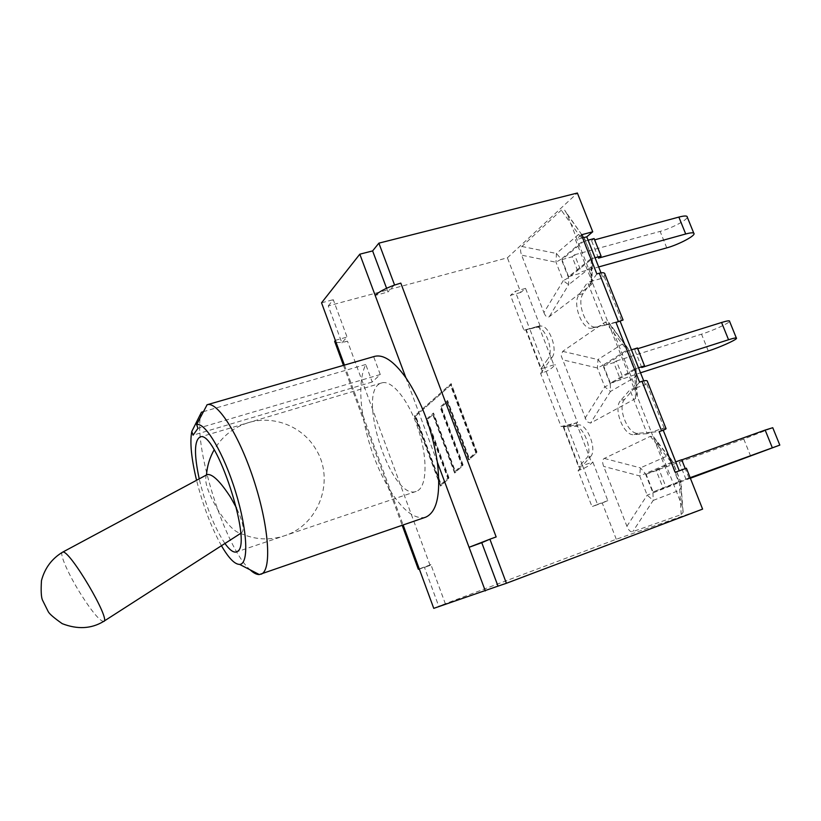 <?xml version="1.0" encoding="UTF-8"?>
<svg xmlns="http://www.w3.org/2000/svg" width="821" height="821" viewBox="0 0 821 821"><rect width="100%" height="100%" fill="white"/><g stroke="black" fill="none" stroke-linecap="round" stroke-linejoin="round"><path stroke-width="0.62" stroke-dasharray="4.11 3.08" d="M206.882 474.754L206.461 475.133C203.988 481.024 207.826 492.641 217.955 509.964C227.007 524.137 234.406 531.864 240.143 533.137L241.343 532.942C244.761 530.489 243.17 522.197 236.551 508.066M419.357 569.127L430.922 564.643L445.413 603.958L438.742 606.216L424.478 567.424L430.091 565.382L424.478 567.424M702.602 509.112L616.284 539.253L438.742 606.216M679.275 470.792L675.18 472.27M679.398 471.11L686.397 468.216M623.077 320.026L608.71 324.059L634.089 388.446L645.265 384.803L647.471 381.673M643.705 380.862L645.265 384.803M328.277 305.884L333.285 299.675L347.057 337.051L341.854 342.788L328.277 305.884L507.388 257.804L577.368 193.017M520.781 292.43L510.477 295.334L523.931 330.206L540.044 325.752L525.573 288.397L520.781 292.43L507.388 257.804M430.091 565.382L347.499 341.197L341.854 342.788M525.573 288.397L515.198 291.311L510.477 295.334M616.284 539.253L602.234 502.955L592.013 506.66L597.524 504.381L582.541 465.61L592.854 462.028L591.869 463.116C589.232 465.661 585.383 467.898 580.303 469.817L578.097 470.587L592.013 506.66M611.378 326.542L608.628 322.243L605.323 322.006L562.672 351.367L561.246 355.945L586.779 421.676L590.556 423.102L635.495 398.585L637.117 396.502L637.342 393.813L636.296 389.718L611.378 326.542L628.014 348.812L635.813 368.537L636.593 374.243L635.033 377.28L610.475 391.453L604.769 386.835L597.39 367.962L597.975 359.557L621.99 344.245L626.095 345.641L628.322 349.161L602.901 365.263L610.321 384.197L634.838 369.778L627.09 350.157L605.323 322.006M386.578 288.263L387.974 291.978L375.187 295.427M394.131 285.205L387.974 291.978M347.499 341.197L342.141 342.47L335.071 342.531M577.563 422.569L567.239 425.996L544.703 367.685L555.058 364.483L554.144 365.735C551.681 368.619 547.905 370.948 542.835 372.734L540.608 373.432L561.112 426.561L577.563 422.569L555.058 364.483M602.234 502.955L607.817 500.646L592.854 462.028M607.817 500.646L597.524 504.381M540.044 325.752L529.678 328.8L515.198 291.311M581.391 234.816L575.511 239.845L591.797 281.172L603.025 277.98L604.995 274.327M582.623 237.936L575.511 239.845M601.003 272.839L603.025 277.98M665.944 428.336L662.506 428.398L651.351 432.236L668.263 475.133M662.506 428.398L663.224 430.214M496.151 536.934L489.429 539.387M437.377 462.285L405.872 377.732M417.766 490.671C427.156 485.416 427.628 456.999 418.043 428.583C408.591 400.114 391.771 379.559 381.786 382.904C355.277 389.062 390.991 501.641 416.216 491.399L417.766 490.671M425.617 517.209C415.18 519.703 403.624 511.247 390.981 491.861L362.8 415.139C359.341 392.715 360.327 375.833 365.745 364.493L372.221 382.011L380.277 374.53L373.668 356.694L374.581 356.386M415.313 416.36L450.483 385.306L475.739 452.371L468.904 458.682L447.158 400.833L440.066 407.134L461.843 465.209L454.906 471.603L433.108 413.312L425.925 419.695L447.763 478.202L440.744 484.688L415.313 416.36L450.903 384.977L476.19 452.094L469.345 458.416L447.578 400.515L440.487 406.816L462.274 464.943L455.347 471.346L433.519 413.004L426.335 419.387L448.194 477.955L441.164 484.431L415.713 416.052M335.327 340.335L347.057 337.051M321.545 302.816L333.285 299.675M445.413 603.958L433.755 608.351M430.922 564.643L419.254 568.871M446.86 402.198L468.617 460.088L476.662 452.648L450.77 383.951L414.379 416.073L440.446 486.114L448.697 478.489L426.858 419.983L432.811 414.697L454.618 473.019L462.767 465.486L440.99 407.421L447.281 401.88L441.411 407.113L463.208 465.23L455.05 472.763L433.221 414.389L427.269 419.685L449.128 478.233L440.867 485.858L414.779 415.765L451.191 383.612L477.114 452.381L469.058 459.822L447.281 401.88M596.836 273.916L591.797 281.172L587.59 282.373L604.502 325.332L592.095 328.113C582.571 331.109 571.898 303.801 579.01 294.79L587.59 282.373M604.502 325.332L615.996 322.427M639.58 382.124L624.689 399.283L620.553 400.638L629.902 389.821L634.089 388.446L651.351 432.236L659.14 431.651M578.097 470.587L582.541 465.61L567.239 425.996L561.112 426.561M540.608 373.432L544.703 367.685L529.678 328.8L523.931 330.206M201.443 412.234C191.58 441.318 224.451 547.474 250.107 569.815M365.745 364.493L203.054 411.762M344.42 365.099L362.8 415.139C367.746 443.812 377.137 469.386 390.981 491.861L403.142 524.988M373.668 356.694L206.461 404.979M380.277 374.53L197.964 428.346M372.221 382.011L193.079 435.181M221.454 545.719C211.264 527.4 202.972 505.582 196.568 480.285M224.933 543.481C214.271 527.308 205.702 505.767 199.216 478.859M543.933 312.616C545.575 316.598 547.33 317.973 549.218 316.762L590.781 285.092L592.023 283.45L591.377 275.815L567.003 214.004L564.622 210.166L561.266 210.166L521.889 246.474C520.237 248.229 520.145 251.123 521.622 255.167L543.933 312.616L563.227 280.71L555.991 262.227L556.402 253.463L578.631 234.396L582.828 235.668L584.357 238.295L591.982 257.609L592.629 264.403L591.397 266.743L568.645 284.713L563.227 280.71L568.563 277.683L591.274 259.477L583.69 240.276L561.287 259.128L568.563 277.683L568.645 284.713L549.218 316.762M656.749 441.565L653.516 436.731L650.355 436.32L604.287 458.426C602.337 459.555 602.132 462.223 603.671 466.41L626.905 526.24C628.619 530.417 630.569 532.213 632.755 531.649L681.194 514.603L683.144 512.263L682.22 506.167L656.749 441.565L672.635 461.72L680.599 481.886L681.43 486.699L679.614 490.219L653.177 500.43L647.174 495.155L639.641 475.903L640.411 467.867L666.283 456.466L670.203 457.913L672.81 461.771L645.378 473.604L652.962 492.939L679.347 482.461L671.434 462.418L650.355 436.32M590.576 258.995L568.614 276.626L561.944 259.6L583.618 241.395L590.576 258.995L595.03 257.763M568.614 276.626L578.826 273.762L581.268 271.823L598.663 266.948M583.618 241.395L588.082 240.184M561.944 259.6L572.155 256.799L578.826 273.762M572.155 256.799L574.577 254.797L581.268 271.823M598.468 258.153L591.561 240.686L594.64 239.855M594.127 238.552L591.561 240.686M574.577 254.797L660.125 231.389C670.911 228.556 687.054 220.172 687.29 217.185M641.745 367.51L634.684 349.674L637.753 348.709M637.455 347.96L634.684 349.674M634.099 369.204L610.403 383.191L603.589 365.807L626.998 351.224L634.099 369.204L638.543 367.787M626.998 351.224L631.441 349.838M610.403 383.191L640.524 372.796M603.589 365.807L613.769 362.605L620.573 379.918M613.769 362.605L616.366 360.994L623.201 378.368M616.366 360.994L701.524 334.178C712.238 330.884 728.904 323.31 729.592 321.38M678.577 481.804L653.064 491.974L646.106 474.23L671.311 463.434L678.577 481.804L688.963 478.007L685.956 479.207L678.741 460.992L681.789 459.893M681.717 459.719L678.741 460.992M688.963 478.007L685.248 468.637M671.311 463.434L675.734 461.854M685.956 479.207L690.143 477.678M653.064 491.974L690.369 478.253M646.106 474.23L656.236 470.597L663.183 488.269M656.236 470.597L659.027 469.407L666.016 487.151M659.027 469.407L743.764 439.061L772.756 427.71M583.167 293.59C576.003 302.61 586.676 329.868 596.241 326.871L608.71 324.059L591.797 281.172L583.167 293.59L579.01 294.79M590.545 456.65C597.544 450.093 587.087 423.195 578.271 424.96L567.239 425.996L563.37 427.279L574.361 426.263C583.136 424.508 593.604 451.447 586.646 457.995L578.682 466.944L582.541 465.61L590.545 456.65L586.646 457.995M563.37 427.279L578.682 466.944M540.834 368.886L544.703 367.685L552.071 357.361L548.151 358.561L540.834 368.886L525.809 329.95L536.103 327.425C544.313 324.439 554.575 350.854 548.151 358.561M552.071 357.361C558.537 349.654 548.274 323.269 540.033 326.276L525.809 329.95M624.689 399.283C616.92 407.021 627.808 434.832 638.03 433.242L651.351 432.236L647.174 433.673L629.902 389.821M647.174 433.673L633.904 434.658C623.724 436.228 612.825 408.376 620.553 400.638M62.601 552.174C58.999 552.707 67.568 572.668 79.421 591.92C91.203 610.742 99.249 620.584 103.538 621.466L103.969 621.199M542.835 372.734L526.158 329.549M580.303 469.817L563.329 425.832M664.189 428.264L646.466 383.448M576.219 422.692L591.869 463.116M538.781 326.06L554.144 365.735M621.497 320.334L604.123 276.42M590.781 285.092L591.274 259.477L592.372 258.204L591.377 275.815M567.003 214.004L584.357 238.295L584.768 238.942L583.69 240.276L578.631 234.396L561.266 210.166M521.889 246.474L556.402 253.463L561.287 259.128L555.991 262.227L521.622 255.167M666.765 247.87L660.125 231.389M635.495 398.585L634.838 369.778L636.09 368.845L636.296 389.718M585.004 418.341L604.769 386.835L610.321 384.197L610.475 391.453L590.556 423.102M562.672 351.367L597.975 359.557L602.901 365.263L597.39 367.962L562.231 359.721M708.297 350.998L701.524 334.178M626.905 526.24L647.174 495.155L652.962 492.939L653.177 500.43L632.755 531.649M604.287 458.426L640.411 467.867L645.378 473.604L639.641 475.903L603.671 466.41M681.194 514.603L679.347 482.461L680.753 481.876L682.22 506.167M750.681 456.219L743.764 439.061M596.241 326.871L592.095 328.113M578.271 424.96L574.361 426.263M540.033 326.276L536.103 327.425M638.03 433.242L633.904 434.658M240.143 533.137C254.582 539.756 269.278 540.659 284.23 535.856C319.205 525.06 335.286 479.803 315.808 449.179C302.641 426.468 273.567 414.821 248.311 422.671C233.523 427.3 222.132 436.351 214.137 449.836M241.343 532.942L240.645 533.393M343.455 365.376L402.187 525.327M381.786 382.904L199.965 437.08M416.216 491.399L236.417 551.958M592.023 283.45L592.372 258.204L584.768 238.942L564.622 210.166M694.073 233.893L693.745 233.102M637.117 396.502L636.09 368.845L628.322 349.161L608.628 322.243M653.516 436.731L672.81 461.771L680.753 481.876L683.144 512.263"/><path stroke-width="1.23" d="M236.551 508.066L230.67 497.434C220.418 481.66 212.67 474.004 207.395 474.476L206.882 474.754M506.413 583.279L498.008 586.132L481.763 542.702L489.891 539.192L506.413 583.279L702.602 509.112L686.397 468.216L675.18 472.27L659.14 431.651L661.572 430.82C665.164 429.547 666.621 428.716 665.944 428.336L647.471 381.673C647.471 380.339 645.645 380.226 642.012 381.334L639.58 382.124L615.996 322.427L623.077 320.026L604.995 274.327C604.851 272.654 602.942 272.285 599.289 273.229L596.836 273.916L581.391 234.816L592.731 231.789L586.758 236.828L582.623 237.936M400.802 283.112L394.131 285.205L400.802 283.112L496.151 536.934L489.891 539.192M620.112 321.175L643.705 380.862M592.731 231.789L577.368 193.017L378.881 243.149L394.501 284.795M386.578 288.263L372.611 250.918L378.881 243.149M586.758 236.828L601.003 272.839M663.224 430.214L679.275 470.792M481.763 542.702L469.058 547.289L489.429 539.387M394.131 285.205C384.844 288.653 378.532 292.06 375.187 295.427L359.814 254.182L321.545 302.816L335.327 340.335L334.66 341.403L335.071 342.531M419.357 569.127L418.33 569.292L419.254 568.871L433.755 608.351L498.008 586.132M372.611 250.918L359.814 254.182M250.107 569.815C253.566 573.058 256.645 574.638 259.323 574.556L425.617 517.209C437.08 512.15 441 493.842 437.377 462.285L485.324 590.925M260.893 574.259C271.689 571.344 269.545 529.432 254.715 482.933C240.019 436.392 217.616 400.905 207.108 404.753L374.581 356.386C383.52 354.128 393.947 361.25 405.872 377.732L375.187 295.427M207.108 404.753L196.64 424.58C205.301 422.097 223.846 453.305 235.678 492.118C247.644 530.91 248.948 564.294 239.609 564.407C234.714 564.376 228.659 558.147 221.454 545.719M203.054 411.762L201.443 412.234L191.786 431.487L193.079 435.181L197.964 428.346L196.64 424.58M437.377 462.285C432.226 429.814 421.717 401.623 405.872 377.732M196.568 480.285C191.314 458.416 189.723 442.15 191.786 431.487M199.216 478.859C194.023 454.495 194.269 440.569 199.965 437.08C215.225 428.141 253.279 543.964 237.443 551.404L236.417 551.958C233.41 552.79 229.582 549.967 224.933 543.481M595.03 257.763L601.075 256.09L598.468 258.153L685.709 233.985C691.436 232.456 694.227 232.435 694.073 233.893C693.766 236.705 677.541 244.966 666.765 247.87L598.663 266.948M601.075 256.09L594.127 238.552L588.082 240.184M594.64 239.855L678.864 217.083L685.709 233.985M693.745 233.102L687.29 217.185C687.403 215.636 684.601 215.605 678.864 217.083M637.753 348.709L721.567 322.489L728.555 339.74L641.745 367.51L644.547 365.868L637.455 347.96L631.441 349.838M638.543 367.787L644.547 365.868M728.555 339.74C734.241 337.954 736.899 337.513 736.509 338.426C735.76 340.181 719.001 347.622 708.297 350.998L640.524 372.796M736.334 337.995L729.592 321.38C729.941 320.375 727.262 320.744 721.567 322.489M685.248 468.637L681.717 459.719L675.734 461.854M690.143 477.678L779.817 445.105L690.369 478.253M681.789 459.893L765.162 430.081L772.294 447.691M779.796 445.054L772.756 427.71L765.162 430.081M103.538 621.466C112.169 621.61 68.8 548.141 62.601 552.174C51.815 558.67 44.775 568.142 41.471 580.591C40.855 590.556 41.173 597.021 42.425 599.977L48.265 611.696C49.455 613.975 54.114 617.967 62.222 623.662C77.513 629.584 91.285 628.845 103.549 621.466M599.289 273.229L618.439 321.688M642.012 381.334L661.572 430.82M419.254 568.871L403.142 524.988M344.42 365.099L335.327 340.335M207.395 474.476L62.601 552.174M240.645 533.393L103.969 621.199M214.137 449.836C209.724 457.615 207.169 465.989 206.482 474.969M334.66 341.403L343.455 365.376M402.187 525.327L418.33 569.292M239.609 564.407L259.323 574.556"/></g></svg>
